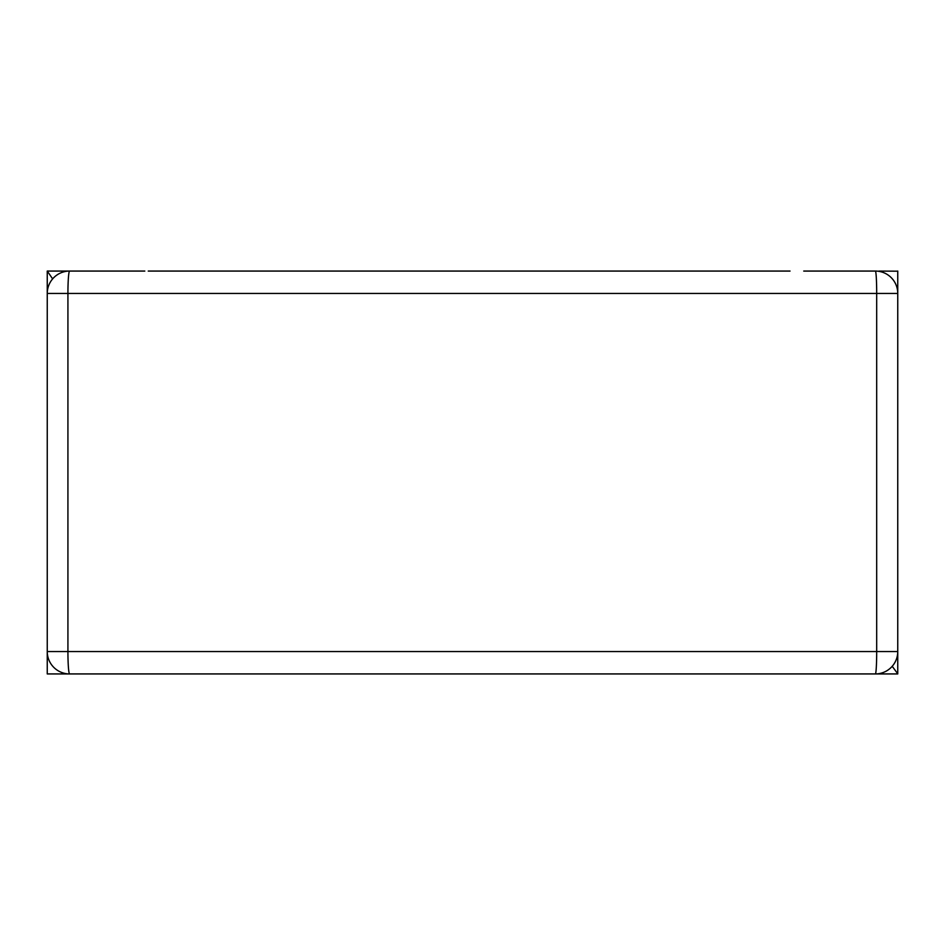 <?xml version="1.0" encoding="UTF-8"?>
<svg xmlns="http://www.w3.org/2000/svg" width="945" height="945" viewBox="0 0 945 945"><rect width="100%" height="100%" fill="white"/><g stroke="black" fill="none" stroke-linecap="round" stroke-linejoin="round"><path stroke-width="1.42" d="M47.25 673.939L101.257 673.939L47.25 673.939L47.25 271.061L144.821 271.061M47.25 271.061L52.636 278.881M790.032 271.061L148.247 271.061M101.257 673.939L69.635 673.939A22.385 22.385 0 0 1 47.25 651.554L67.922 651.554A22.385 1.701 90 0 0 69.635 673.939L875.365 673.939A22.385 1.323 -90 0 0 876.688 651.554L876.688 293.446A22.385 1.323 -90 0 0 875.365 271.061L875.271 271.061M596.85 271.061L590.471 271.061M875.212 271.061L803.722 271.061M897.75 271.061L897.75 293.446L897.75 271.061M826.06 673.939L875.365 673.939A22.385 22.385 0 0 0 897.75 651.554L897.75 673.785L892.21 666.296M878.885 271.073L897.75 271.191L897.75 651.554A22.385 22.385 0 0 1 875.365 673.939M875.271 673.939L897.75 673.939M875.365 271.061A22.385 22.385 0 0 1 897.75 293.446L47.25 293.446A22.385 22.385 0 0 1 69.635 271.061A22.385 1.701 90 0 0 67.922 293.446L67.922 651.554L897.75 651.554M69.635 271.061A22.385 22.385 0 0 0 47.25 293.446"/></g></svg>
